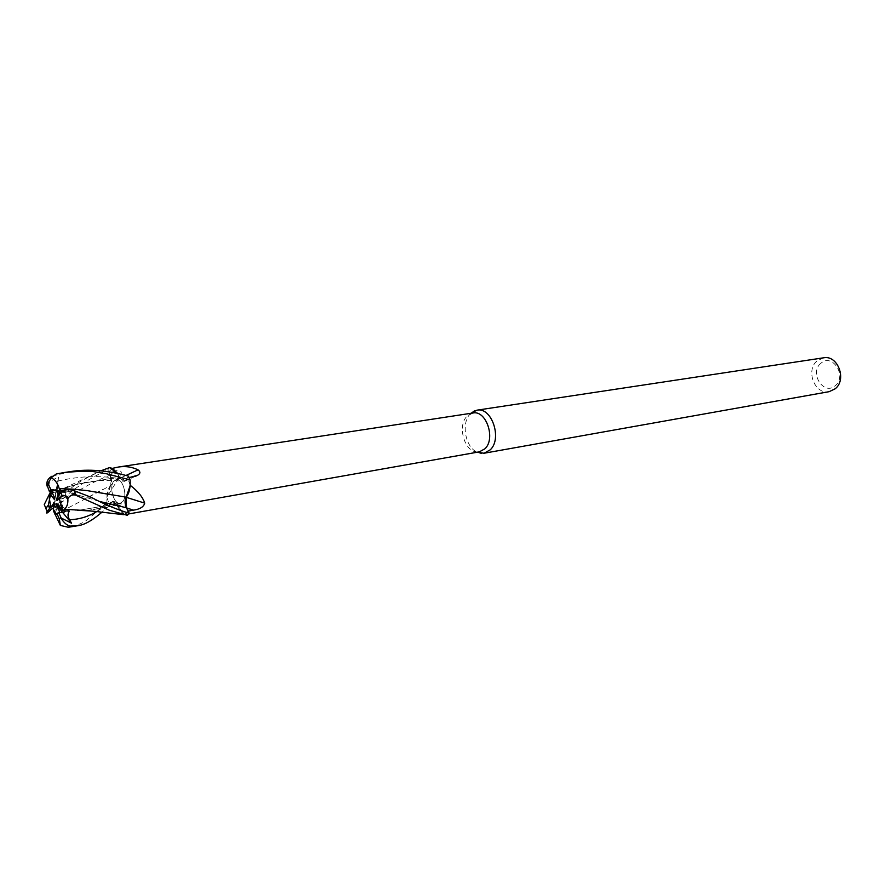 <?xml version="1.0" encoding="UTF-8"?>
<svg xmlns="http://www.w3.org/2000/svg" width="885" height="885" viewBox="0 0 885 885"><rect width="100%" height="100%" fill="white"/><g stroke="black" fill="none" stroke-linecap="round" stroke-linejoin="round"><path stroke-width="0.66" stroke-dasharray="4.42 3.32" d="M472.944 412.996L466.981 416.271C457.08 425.696 464.382 451.848 477.004 451.969L479.349 451.859M53.753 507.636L62.857 501.441C76.962 490.622 92.77 481.849 110.282 475.101L107.804 469.813L109.596 467.568L107.804 469.813L110.282 475.112C111.886 479.128 111.941 482.635 110.448 485.633C107.583 489.505 106.421 495.091 106.963 502.403L108.589 506.231L112.583 501.419L116.477 503.941L124.343 514.439L127.96 511.176L126.599 507.979M124.343 514.439L125.77 514.462C126.876 514.262 127.363 512.083 127.208 507.913C126.555 505.844 124.508 504.472 121.068 503.83L109.419 504.572L106.786 497.248L120.67 475.101C122.561 471.24 120.471 469.846 114.43 470.942L108.932 471.727L112.34 468.419M470.798 413.317L470.3 413.815C460.886 422.908 465.267 447.323 477.203 452.235M823.592 357.805L817.12 360.859C805.239 370.229 814.864 395.02 829.168 391.668M113.645 481.329C108.733 487.292 114.01 504.859 120.249 503.222L122.871 501.463C127.849 495.6 122.561 477.889 116.344 479.504L113.645 481.329C108.733 487.292 114.01 504.859 120.249 503.222L122.871 501.463C127.849 495.6 122.561 477.889 116.344 479.504L113.645 481.329M56.972 513.942L59.959 512.559M53.432 510.778L58.388 508.698L54.461 505.058M47.005 486.031L49.129 483.608C49.494 481.761 52.613 479.615 58.498 477.159L56.297 489.361L56.839 491.485L52.381 492.956L56.828 491.485L56.297 489.361L51.441 490.843L56.297 489.361L54.704 498.189M820.849 363.337C808.923 372.895 823.835 396.159 835.274 385.65C847.476 376.059 832.132 352.551 820.849 363.337M71.519 526.852C89.064 521.497 86.586 518.942 92.626 515.324L106.963 502.403L108.589 506.231L112.506 501.463L116.731 504.66C119.53 510.855 122.971 514.395 127.031 515.291C122.971 514.406 119.541 510.855 116.731 504.66L112.506 501.463L108.556 506.275L101.952 512.183M127.274 515.324L129.121 513.134L127.274 515.324L124.475 514.373L116.831 504.616L110.747 506.685L86.398 510.59L81.243 510.512M126.002 497.724L126.389 507.913M128.447 476.119L125.847 479.858L128.413 476.174L130.095 480.057L128.413 476.174L125.924 479.869L123.944 481.219L120.338 478.674L124.343 481.396L127.551 477.889L129.144 477.612M49.46 493.83L76.165 484.405L111.067 478.431L119.818 478L117.34 473.32L119.818 478L123.8 481.208L125.847 479.858L123.8 481.208L119.818 478L120.338 478.674L120.05 478.121L126.09 475.433M120.05 478.121L117.55 473.375M130.184 485.046L127.551 477.889M119.973 478L117.473 473.353M110.371 475.079L110.879 485.035L110.481 474.935L108.932 471.727M54.527 514.274L64.782 509.672L110.581 485.566L120.67 475.101M110.625 485.456L106.786 497.248M110.581 485.566L106.864 497.525L106.963 502.403C106.421 495.102 107.583 489.505 110.448 485.633C111.941 482.635 111.886 479.128 110.282 475.112L107.771 469.736C86.686 479.758 70.468 490.721 59.129 502.636L50.556 510.158L49.416 505.954L73.51 486.208L81.232 480.898L100.835 470.842M116.831 504.616L112.771 501.153L109.419 504.572M116.765 504.505L127.208 507.913M125.349 504.505L126.19 497.171M56.784 503.576L67.404 509.826L66.154 510.955L67.415 509.826L62.16 509.638L67.404 509.826L69.517 511.054M56.12 489.936L53.31 489.527M59.35 497.691L65.844 492.48L60.711 492.292L65.844 492.48L65.18 497.337L60.567 495.921L59.406 497.602M62.171 505.346L60.567 495.921M54.925 503.355L58.388 508.698L53.443 510.789M54.604 499.782L56.828 491.485M65.18 497.337L57.348 500.578M71.464 471.428L52.016 476.174M58.565 495.39L65.191 497.337L65.844 492.48L67.703 490.987L62.691 490.81M109.497 467.557L107.771 469.736M61.043 491.861L64.428 491.684C66.098 490.998 70.004 491.385 76.132 492.812L71.021 493.841L67.703 490.987M112.096 494.892L118.933 496.031M44.25 504.594C45.29 507.094 47.016 507.548 49.416 505.954M58.498 477.159L57.271 489.847L51.817 491.673M76.165 484.405L111.067 478.431M49.416 493.885L62.492 488.785M75.28 504.207L102.981 489.184M54.527 514.24L64.782 509.672M54.66 507.028L59.074 509.749L53.498 512.094M75.701 510.247L64.395 509.174M86.398 510.59L110.747 506.685M76.132 492.812L65.191 497.337M106.974 502.58L108.556 506.275M54.096 504.693L59.074 509.749M54.151 507.315L54.129 506.275M56.839 491.485L57.271 489.847M126.035 480.112L133.071 476.904M110.481 474.935L114.43 470.942M110.879 502.415L114.973 503.72M57.901 481.075C81.287 475.566 103.932 475.156 125.847 479.858L125.936 479.88M96.719 511.585L110.979 502.647M56.275 473.984L54.25 475.267M62.061 491.186L64.428 491.684M72.924 493.576L100.348 501.651M46.761 484.383L49.129 483.608M125.77 514.462L128.613 513.953M477.004 451.969L477.601 452.169M57.757 513.908L56.64 514.096M78.433 510.368L120.249 503.222L78.433 510.368M124.343 481.396L135.659 476.207M112.771 501.153L121.068 503.83M68.753 486.65C79.506 483.431 88.655 481.573 96.222 481.075C101.222 480.267 110.415 480.301 123.8 481.208L123.944 481.219M85.414 510.612C93.6 510.523 102.627 507.481 112.506 501.463L112.583 501.419M53.731 489.438L52.669 489.604M71.021 493.841L86.752 497.193L90.889 497.16M64.14 488.21L100.89 470.842M54.992 506.972L62.857 501.441L59.129 502.625"/><path stroke-width="1.33" d="M128.613 513.953L479.349 451.859L484.925 448.784C495.954 438.772 486.219 409.921 472.944 412.996L118.623 467.003C125.46 465.941 131.931 466.893 138.06 469.846C140.604 471.816 140.45 473.63 137.595 475.3L129.144 477.612M477.203 452.235L484.051 453.242L490.224 449.845C502.492 438.761 491.706 406.768 476.949 410.175L470.798 413.317M484.051 453.242L829.168 391.668L835.163 388.792C847.155 379.676 837.796 354.763 823.592 357.805L476.949 410.175M101.952 512.183C92.87 520.048 85.126 524.517 78.721 525.568L70.413 526.088C67.592 525.723 64.771 523.555 61.928 519.572L61.154 517.99L71.585 523.234L62.923 512.736L66.165 510.955L62.923 512.736L59.959 512.559L56.684 505.169L56.784 503.576L62.16 509.649L58.565 495.39L62.061 491.186C65.545 489.316 69.638 489.184 74.329 490.788L90.878 497.16C104.386 504.317 117.141 509.66 129.155 513.212L125.349 504.505M55.257 513.377L53.432 510.778L53.354 509.052L55.257 513.377L56.972 513.942M54.461 505.058L50.865 507.37L54.04 502.78L54.925 503.355L53.354 509.052M49.283 498.045L50.711 493.531L51.142 495.346L49.283 498.045L50.865 507.37M51.817 491.673L50.379 492.171L50.711 493.542L52.381 492.956L50.711 493.542L48.365 504.992L49.538 508.455L54.085 504.693L54.04 502.78M62.691 490.81L60.445 490.755L59.218 488.642L73.4 489.173L87.327 490.644L126.19 497.171C129.243 493.266 130.549 487.558 130.095 480.046C130.549 487.558 129.243 493.266 126.19 497.171C124.63 500.18 124.708 503.709 126.444 507.758L129.11 513.134L126.5 507.758L126.256 497.315L144.709 503.134C143.757 506.839 140.029 509.174 133.546 510.136L128.148 511.143M126.256 497.315L130.25 485.323C138.027 491.308 142.85 497.248 144.709 503.134M130.25 485.323L126.002 497.724M126.09 475.433L138.06 469.846M117.55 473.375L112.484 468.342L118.623 467.003M60.445 490.755L59.406 492.259L60.711 492.292L59.406 492.259L58.045 494.25L56.12 489.936L59.417 492.27L52.669 489.604L51.02 490.058L48.73 484.914L48.598 482.27L51.507 477.457L56.275 473.984L64.295 472.513C97.527 469.559 94.197 472.667 105.569 473.53L130.073 479.869L130.184 485.046M112.484 468.342L117.473 473.353M100.835 470.842L109.596 467.568L117.34 473.32L109.596 467.568L112.34 468.419M57.06 513.864L59.35 519.064L60.357 525.424L53.443 510.789L56.64 514.096L58.653 512.382L62.923 512.736L56.684 505.169M53.31 489.527L51.441 490.843L54.704 498.189L54.604 499.782L51.142 495.346M60.268 508.056L62.171 505.346L62.16 509.649L63.598 510.855L64.395 509.174L85.414 510.612M59.406 497.602L57.348 500.578L56.463 500.003L59.35 497.691M56.463 500.003L58.045 494.25M52.016 476.174C48.498 478.143 46.75 480.876 46.761 484.383L49.438 491.573L51.441 490.843M49.438 491.562L51.02 490.058M64.428 509.196C67.061 507.028 68.2 503.51 67.835 498.62C69.838 495.567 72.393 494.394 75.502 495.091L109.242 510.18L127.374 515.335L129.155 513.212M61.154 517.99L58.653 512.382M87.327 490.644L112.096 494.892M59.218 488.642L73.4 489.173M59.251 488.597C57.779 483.476 55.191 479.902 51.485 477.889M50.379 492.171L44.25 504.594L47.392 511.563L49.538 508.455M130.073 479.869L128.447 476.119C107.693 470.4 88.699 468.829 71.464 471.428L64.295 472.513M60.357 525.424L68.355 527.272L78.721 525.568M50.556 510.158C47.536 513.001 46.252 513.765 46.695 512.448L53.753 507.636M71.585 523.234L69.55 519.727C67.525 516.42 67.514 513.532 69.517 511.054L63.598 510.855M59.76 498.874L62.038 495.611C63.82 494.848 65.744 495.854 67.835 498.62M48.365 504.992L46.142 508.2M54.129 506.275L54.096 504.693M126.599 507.979L133.546 510.136M100.348 501.651L126.5 507.769M48.73 484.914L47.226 486.595M60.877 517.448L59.35 519.064M46.695 512.448L48.365 511.309M61.928 519.572L63.587 519.672M69.55 519.727C79.13 519.418 88.19 516.707 96.719 511.585M68.355 527.272L70.413 526.088M75.502 495.091L74.329 490.788M62.038 495.611L60.766 492.204M477.601 452.169L481.418 453.374M135.659 476.207L137.595 475.3M471.196 413.262L474.415 410.894M48.598 482.27L46.872 485.279M50.677 478.641L51.507 477.457M123.524 514.672L105.138 512.548C99.773 512.149 97.704 511.065 77.692 510.357M47.137 511.917L45.887 508.488"/></g></svg>
